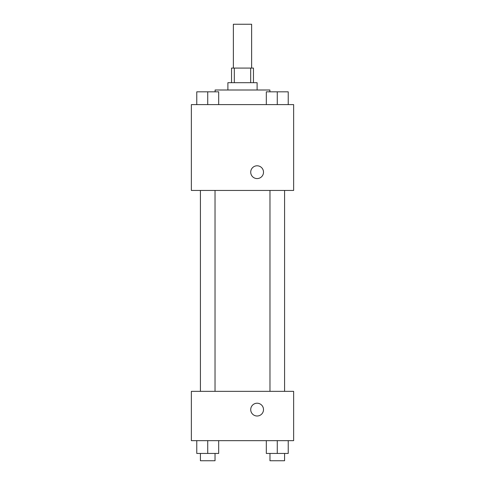 <?xml version="1.0" encoding="UTF-8"?>
<svg xmlns="http://www.w3.org/2000/svg" width="485" height="485" viewBox="0 0 485 485"><rect width="100%" height="100%" fill="white"/><g stroke="black" fill="none" stroke-linecap="round" stroke-linejoin="round"><path stroke-width="0.73" d="M251.63 68.082L251.63 24.25L233.37 24.25L233.37 68.082M234.316 82.692L234.316 68.082L231.539 68.082L231.539 82.692M234.316 68.082L253.461 68.082L253.461 82.692M250.684 82.692L250.684 68.082M227.889 89.998L227.889 82.692L257.111 82.692L257.111 89.998M269.896 91.823L269.896 89.998L215.104 89.998L215.104 91.823M191.363 104.608L293.637 104.608L293.637 190.447L191.363 190.447L191.363 104.608M257.111 178.577A6.39 6.39 0 0 1 251.576 168.986A6.39 6.39 0 0 1 262.646 168.986A6.39 6.39 0 0 1 257.111 178.577M191.363 391.346L293.637 391.346L293.637 440.659L191.363 440.659L191.363 391.346M257.111 416.003A6.39 6.39 0 0 1 251.576 406.418A6.39 6.39 0 0 1 262.646 406.418A6.39 6.39 0 0 1 257.111 416.003M266.313 440.659L266.313 453.445L288.229 453.445L288.229 440.659L288.229 453.445M277.274 453.445L277.274 440.659M284.58 453.445L284.58 460.75L269.969 460.75L269.969 453.445M196.771 440.659L196.771 453.445L218.686 453.445L218.686 440.659L218.686 453.445M207.725 453.445L207.725 440.659M215.031 453.445L215.031 460.75L200.42 460.75L200.42 453.445M266.313 104.608L266.313 91.823L288.229 91.823L288.229 104.608L288.229 91.823M277.274 104.608L277.274 91.823M284.58 91.823L269.969 91.823M196.771 104.608L196.771 91.823L218.686 91.823L218.686 104.608L218.686 91.823M207.725 104.608L207.725 91.823M215.031 91.823L200.42 91.823M269.969 190.447L269.969 391.346M284.58 190.447L284.58 391.346M215.031 391.346L215.031 190.447M200.42 391.346L200.42 190.447"/></g></svg>

